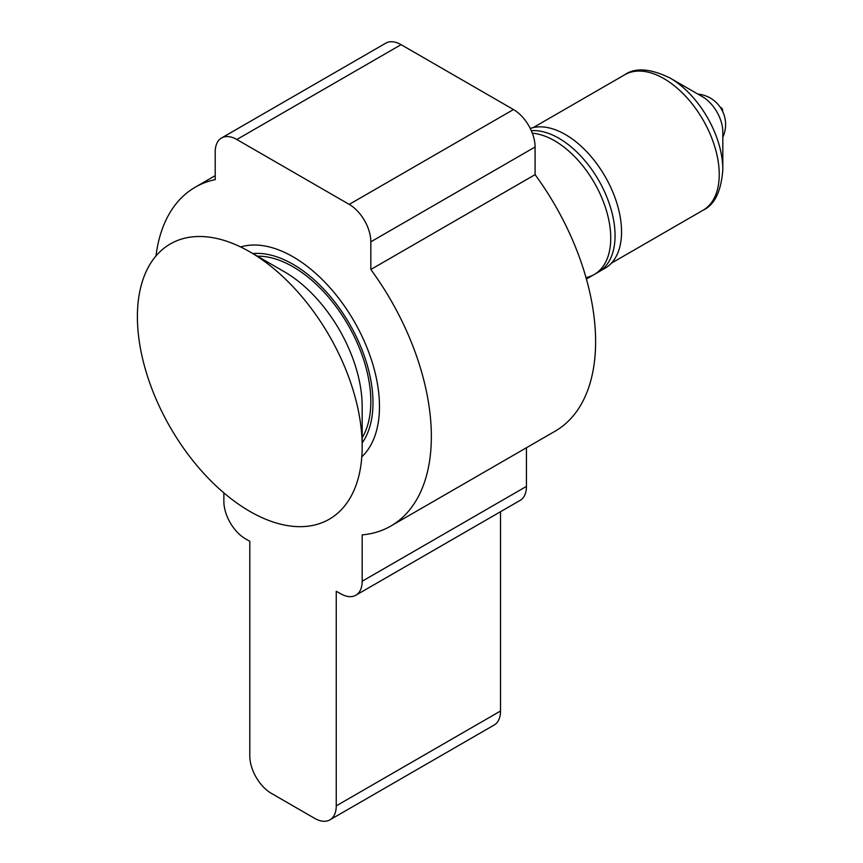 <?xml version="1.0" encoding="UTF-8"?>
<svg xmlns="http://www.w3.org/2000/svg" width="863" height="863" viewBox="0 0 863 863"><rect width="100%" height="100%" fill="white"/><g stroke="black" fill="none" stroke-linecap="round" stroke-linejoin="round"><path stroke-width="1.29" d="M586.398 279.019L605.082 268.22A79.472 45.879 -120 0 0 617.272 204.542A79.472 45.879 -120 0 0 565.351 134.509A79.472 45.879 -120 0 0 530.249 128.458M702.558 96.785L670.022 78.004A74.671 43.107 -120 0 1 722.816 169.45L722.816 131.877A28.652 16.537 -120 0 0 702.558 96.785L670.022 78.004C650.346 68.468 635.265 67.379 624.78 74.736L533.172 127.627M722.558 111.251A2.449 1.413 -120 0 0 720.972 107.562A2.449 1.413 -120 0 0 720.292 107.325M531.306 130.68A79.472 45.879 60 0 1 538.814 130.949A79.472 45.879 60 0 1 558.868 138.253A79.472 45.879 60 0 1 611.36 256.602A79.472 45.879 60 0 1 598.598 271.964L594.283 274.466A79.472 45.879 60 0 1 585.988 277.573M532.342 133.215A79.472 45.879 60 0 1 554.542 140.745A79.472 45.879 60 0 1 606.462 210.777A79.472 45.879 60 0 1 594.283 274.466M362.18 442.913A113.096 65.297 -120 0 0 362.32 350.561A113.096 65.297 -120 0 0 293.021 264.283A113.096 65.297 -120 0 0 252.881 253.582M361.813 456.807A122.266 70.593 -120 0 0 370.486 357.023A122.266 70.593 -120 0 0 293.021 256.796A122.266 70.593 -120 0 0 240.658 246.958M249.795 251.813L284.38 271.769A110.043 63.528 -120 0 1 362.18 406.538L362.18 446.473A158.943 91.769 -120 0 0 249.795 251.813A158.943 91.769 -120 0 0 137.4 316.699A158.943 91.769 -120 0 0 249.795 511.36A158.943 91.769 -120 0 0 362.18 446.473M362.18 437.714A110.043 63.528 -120 0 0 370.831 401.554A110.043 63.528 -120 0 0 257.379 256.182M390.831 526.042L555.092 431.209A195.621 112.945 60 0 0 595.61 341.651A195.621 112.945 60 0 0 535.092 174.65L370.831 269.493A195.621 112.945 60 0 1 431.349 436.495A195.621 112.945 60 0 1 390.831 526.042A195.621 112.945 60 0 1 362.18 534.887L362.18 581.241L526.441 486.408L526.441 447.746M535.092 174.65L535.092 146.99A30.561 17.648 -120 0 0 513.474 109.547L401.09 44.66A30.561 17.648 60 0 0 385.804 43.15L221.543 137.983A30.561 17.648 60 0 1 236.829 139.504L349.213 204.391L513.474 109.547M370.831 269.493L370.831 241.823A30.561 17.648 -120 0 0 349.213 204.391M155.955 255.987A195.621 112.945 60 0 1 195.211 187.217A195.621 112.945 60 0 1 215.211 179.644L215.211 151.974A30.561 17.648 60 0 1 221.543 137.983M223.862 492.881L223.862 501.381A30.561 17.648 -120 0 0 245.47 538.814L249.795 541.317L249.795 755.945A30.561 17.648 -120 0 0 271.403 793.377L314.628 818.34A30.561 17.648 60 0 0 329.914 819.85L494.175 725.017A30.561 17.648 60 0 0 500.508 711.026L500.508 511.716M362.18 581.241A30.561 17.648 -120 0 1 355.847 595.233A30.561 17.648 -120 0 1 340.572 593.722L336.246 591.231L336.246 805.859A30.561 17.648 60 0 1 329.914 819.85M355.847 595.233L520.119 500.4A30.561 17.648 -120 0 0 526.441 486.408M722.816 169.45C721.241 191.262 714.64 204.865 703.032 210.259A78.253 45.178 -120 0 0 715.028 147.562A78.253 45.178 -120 0 0 663.906 78.609A78.253 45.178 -120 0 0 624.78 74.736M370.831 241.823L535.092 146.99M236.829 139.504L401.09 44.66M336.246 805.859L500.508 711.026M703.032 210.259L611.414 263.161M722.816 137.26A30.561 30.561 0 0 0 697.897 94.099M195.211 187.217L215.211 175.664"/></g></svg>
